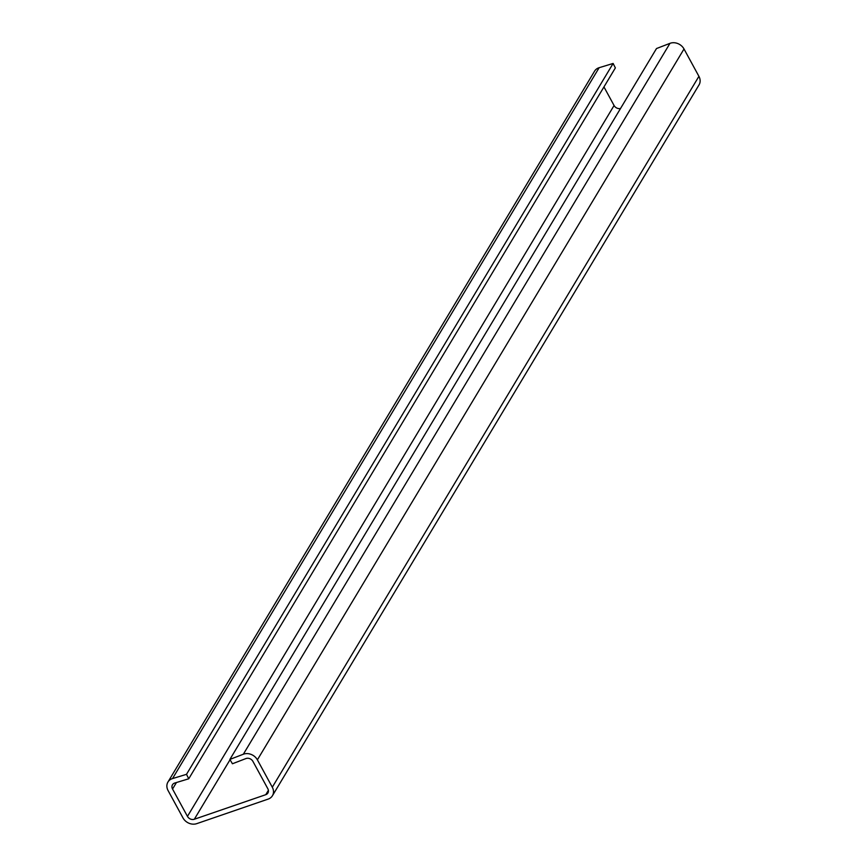 <?xml version="1.0" encoding="UTF-8"?>
<svg xmlns="http://www.w3.org/2000/svg" width="867" height="867" viewBox="0 0 867 867"><rect width="100%" height="100%" fill="white"/><g stroke="black" fill="none" stroke-linecap="round" stroke-linejoin="round"><path stroke-width="1.3" d="M188.746 778.783L174.766 783.031A5.289 4.422 31 0 0 172.479 784.765A5.289 4.422 31 0 0 172.544 789.013L187.456 816.378A5.289 4.422 31 0 0 194.327 819.25L265.779 794.681A5.289 4.422 31 0 0 267.903 793.002A5.289 4.422 31 0 0 267.838 788.742L252.926 761.389A5.289 4.422 31 0 0 245.903 758.571L232.432 763.762L229.885 759.416L243.345 754.225A10.567 8.833 31 0 1 257.391 759.85L272.303 787.214A10.567 8.833 31 0 1 272.433 795.722A10.567 8.833 31 0 1 268.174 799.092L196.722 823.65A10.567 8.833 31 0 1 182.991 817.917L168.079 790.552A10.567 8.833 31 0 1 167.938 782.045A10.567 8.833 31 0 1 172.522 778.577L186.503 774.329L188.746 778.783L615.364 67.908L613.121 63.454L186.503 774.329M167.938 782.045L594.567 71.17A10.567 8.833 31 0 1 599.14 67.702L613.121 63.454M620.523 108.494A5.289 4.422 31 0 1 614.074 105.503L603.952 86.928M229.885 759.416L656.503 48.541L669.963 43.35A10.567 8.833 31 0 1 684.009 48.975L698.921 76.339A10.567 8.833 31 0 1 699.062 84.847L272.433 795.722M172.522 778.577L599.14 67.702M272.303 787.214L698.921 76.339M257.391 759.85L684.009 48.975M243.345 754.225L669.963 43.35M265.779 794.681L268.391 790.325M194.327 819.25L230.058 759.709M187.456 816.378L614.074 105.503M172.544 789.013L176.445 782.522"/></g></svg>
